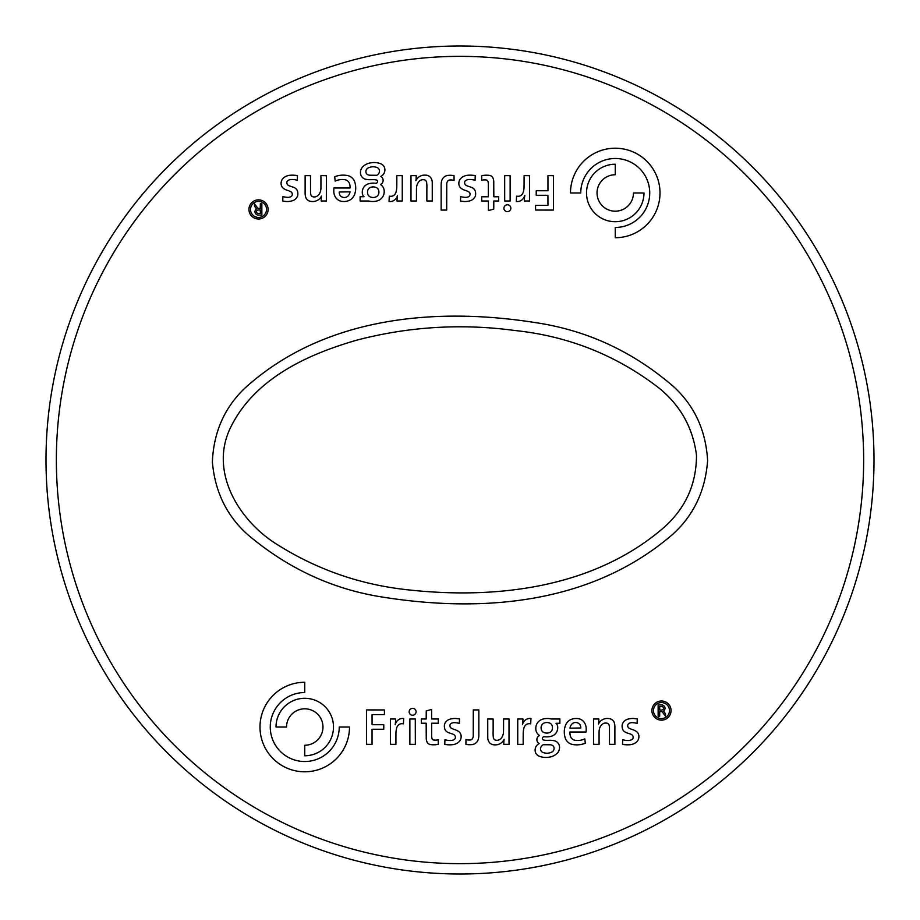 <?xml version="1.0" encoding="UTF-8"?>
<svg xmlns="http://www.w3.org/2000/svg" width="920" height="920" viewBox="0 0 920 920"><rect width="100%" height="100%" fill="white"/><g stroke="black" fill="none" stroke-linecap="round" stroke-linejoin="round"><path stroke-width="1.38" d="M230.759 427.144C208.656 471.511 238.97 520.823 276.908 544.341C316.365 569.273 359.317 584.361 405.766 589.582C494.718 599.748 593.791 588.708 664.596 526.907C685.791 507.702 696.428 483.851 696.497 455.342C693.036 427.984 680.535 405.547 658.996 388.033C616.584 355.292 568.479 336.11 514.717 330.487C461.874 323.403 409.63 326.519 357.96 339.836C307.947 354.039 254.863 378.269 230.759 427.144M863.65 460A403.65 403.65 0 0 0 258.175 110.434A403.65 403.65 0 0 0 258.175 809.565A403.65 403.65 0 0 0 863.65 460M248.952 209.427A9.568 9.568 0 0 0 263.304 217.718A9.568 9.568 0 0 0 263.304 201.135A9.568 9.568 0 0 0 248.952 209.427M536.222 191.67L536.233 190.75L547.963 190.75L547.963 175.651L553.529 175.651L553.529 210.082L535.566 210.047L535.566 205.39L547.952 205.39L547.929 195.293L536.222 195.293L536.222 191.67M493.798 191.67L493.833 196.776L498.64 196.776L498.651 200.997L493.81 201.008L493.752 209.081L488.393 210.553L488.393 201.02L481.712 201.008L481.712 196.776L488.336 196.776L488.347 184.632A10.074 10.074 0 0 0 487.968 181.447A2.139 2.139 0 0 0 486.622 180.055A11.143 11.143 0 0 0 481.712 180.239L481.712 175.755A19.826 19.826 0 0 1 489.647 175.467A4.577 4.577 0 0 1 492.982 177.962A11.489 11.489 0 0 1 493.752 181.309L493.798 191.67M292.813 200.652A8.544 8.544 0 0 0 297.608 196.029A8.567 8.567 0 0 0 297.62 191.67A5.646 5.646 0 0 0 296.022 188.761A8.556 8.556 0 0 0 293.238 187.185L290.18 186.162A7.624 7.624 0 0 1 287.822 184.977A3.174 3.174 0 0 1 287.201 181.24A6.037 6.037 0 0 1 290.938 179.504A18.515 18.515 0 0 1 297.321 180.297L297.471 175.651A27.542 27.542 0 0 0 289.685 175.306A12.109 12.109 0 0 0 284.061 177.468A7.325 7.325 0 0 0 281.094 183.356A6.141 6.141 0 0 0 283.302 188.312A14.651 14.651 0 0 0 287.88 190.498A17.411 17.411 0 0 1 290.685 191.67A2.829 2.829 0 0 1 290.708 196.776A7.544 7.544 0 0 1 286.971 197.317A26.944 26.944 0 0 1 282.877 196.615L282.727 201.054L286.43 201.526A19.481 19.481 0 0 0 292.813 200.652M319.55 198.835A9.637 9.637 0 0 0 321.494 196.006A27.922 27.922 0 0 0 321.183 201.008L326.393 200.997L326.37 175.651L320.93 175.662L320.93 187.898A12.524 12.524 0 0 1 320.367 191.67A7.808 7.808 0 0 1 316.284 196.592A5.405 5.405 0 0 1 312.443 196.627A3.082 3.082 0 0 1 310.799 194.476A17.077 17.077 0 0 1 310.523 191.67L310.5 175.651L305.118 175.651L305.118 191.67A17.951 17.951 0 0 0 305.624 197.03A6.187 6.187 0 0 0 310.994 201.399A10.12 10.12 0 0 0 319.55 198.835M343.103 201.48A13.191 13.191 0 0 0 349.646 200.215A11.155 11.155 0 0 0 354.798 193.855L355.384 191.67A19.584 19.584 0 0 0 354.453 181.171A9.741 9.741 0 0 0 346.714 175.409A22.851 22.851 0 0 0 334.684 176.767L335.19 181.113A16.56 16.56 0 0 1 345.195 179.756A6.072 6.072 0 0 1 349.692 184.184A13.926 13.926 0 0 1 350.094 187.99L333.914 187.99A32.614 32.614 0 0 0 333.799 191.67A11.523 11.523 0 0 0 336.294 198.375A9.453 9.453 0 0 0 343.103 201.48M377.763 200.709A9.476 9.476 0 0 0 384.203 191.67A8.153 8.153 0 0 0 381.305 185.092L380.431 184.529A4.566 4.566 0 0 0 380.834 176.41A7.256 7.256 0 0 0 384.353 167.152A6.762 6.762 0 0 0 380.891 163.829A18.308 18.308 0 0 0 370.576 162.898A13.857 13.857 0 0 0 362.652 166.876A8.176 8.176 0 0 0 360.479 172.327A6.67 6.67 0 0 0 365.435 179.193A19.09 19.09 0 0 0 371.277 179.676L373.623 179.676A9.809 9.809 0 0 1 376.683 180.09A1.529 1.529 0 0 1 377.269 182.517A2.656 2.656 0 0 1 376.142 183.356A16.87 16.87 0 0 0 368.023 183.965A8.648 8.648 0 0 0 362.308 191.67A6.532 6.532 0 0 0 363.25 195.914L363.998 196.719L360.122 196.73L360.122 200.997L368.69 201.008A16.675 16.675 0 0 0 377.763 200.709M402.258 200.997L402.258 175.651L396.842 175.651L396.796 186.587A20.884 20.884 0 0 1 396.14 191.67A6.348 6.348 0 0 1 393.415 195.649A5.934 5.934 0 0 1 389.298 196.155L389.045 201.514A7.486 7.486 0 0 0 396.44 197.857A11.718 11.718 0 0 0 397.566 195.396A34.097 34.097 0 0 0 397.049 201.008L402.258 200.997M425.086 175.145A9.487 9.487 0 0 0 415.886 180.653A27.864 27.864 0 0 0 416.197 175.651L410.987 175.651L410.987 200.986L416.426 201.008L416.449 191.67A53.153 53.153 0 0 1 416.599 186.748A10.626 10.626 0 0 1 419.014 181.493A5.451 5.451 0 0 1 424.948 180.032A3.266 3.266 0 0 1 426.684 182.608A47.219 47.219 0 0 1 426.857 189.324L426.857 200.962L432.262 201.008L432.239 182.275A8.188 8.188 0 0 0 430.192 176.996A7.176 7.176 0 0 0 425.086 175.145M454.054 180.492L454.054 175.651A21.171 21.171 0 0 0 447.787 175.421A7.417 7.417 0 0 0 441.611 181.01A15.801 15.801 0 0 0 441.151 184.931L441.151 210.082L446.706 210.082L446.752 183.988A5.255 5.255 0 0 1 447.925 180.803A3.162 3.162 0 0 1 449.535 180.032A10.223 10.223 0 0 1 454.054 180.492M510.381 206.425A3.473 3.473 0 0 1 508.702 211.381A3.473 3.473 0 0 1 504.01 209.07A3.496 3.496 0 0 1 510.381 206.425M458.999 741.831A11.247 11.247 0 0 1 452.985 744.636A25.714 25.714 0 0 1 444.774 744.349L444.923 739.703A18.515 18.515 0 0 0 451.306 740.496A6.037 6.037 0 0 0 455.043 738.76A3.174 3.174 0 0 0 454.411 735.022A7.624 7.624 0 0 0 452.065 733.838L448.994 732.814A8.556 8.556 0 0 1 446.211 731.239A5.646 5.646 0 0 1 444.624 728.329A8.567 8.567 0 0 1 444.624 723.971A8.544 8.544 0 0 1 449.42 719.348A19.481 19.481 0 0 1 455.814 718.474L459.517 718.945L459.367 723.384A26.944 26.944 0 0 0 455.262 722.683A7.544 7.544 0 0 0 451.536 723.223A2.829 2.829 0 0 0 451.559 728.329A17.422 17.422 0 0 0 454.365 729.502A14.651 14.651 0 0 1 458.93 731.688A6.141 6.141 0 0 1 461.15 736.644L461.15 736.667A7.187 7.187 0 0 1 458.999 741.831M390.482 719.003L395.68 718.991A34.097 34.097 0 0 1 395.174 724.603A11.718 11.718 0 0 1 396.301 722.143A7.486 7.486 0 0 1 403.696 718.485L403.443 723.844A5.934 5.934 0 0 0 399.315 724.35A6.348 6.348 0 0 0 396.6 728.329A20.884 20.884 0 0 0 395.945 733.412L395.899 744.349L390.482 744.349L390.482 719.003M409.618 713.575A3.473 3.473 0 0 1 411.297 708.619A3.473 3.473 0 0 1 415.989 710.93A3.496 3.496 0 0 1 409.618 713.575M672.255 534.727C591.077 604.486 482.712 612.456 385.791 597.586C334.581 590.168 288.592 569.216 247.825 534.716C226.826 516.051 215.004 491.82 212.37 462.012C213.589 432.308 224.411 407.709 244.835 388.205C324.3 316.066 436.632 307.096 534.968 322.541C586.638 330.13 632.799 351.44 673.428 386.492C694.554 405.846 705.95 430.583 707.606 460.713C705.283 491.073 693.496 515.752 672.255 534.727M627.187 719.348A8.544 8.544 0 0 0 622.391 723.971A8.567 8.567 0 0 0 622.38 728.329A5.646 5.646 0 0 0 623.978 731.239A8.556 8.556 0 0 0 626.761 732.814L629.82 733.838A7.624 7.624 0 0 1 632.178 735.022A3.174 3.174 0 0 1 632.799 738.76A6.037 6.037 0 0 1 629.061 740.496A18.515 18.515 0 0 1 622.679 739.703L622.529 744.349A27.542 27.542 0 0 0 630.315 744.694A12.109 12.109 0 0 0 635.938 742.532A7.325 7.325 0 0 0 638.905 736.644A6.141 6.141 0 0 0 636.697 731.688A14.651 14.651 0 0 0 632.12 729.502A17.411 17.411 0 0 1 629.314 728.329A2.829 2.829 0 0 1 629.292 723.223A7.544 7.544 0 0 1 633.029 722.683A26.944 26.944 0 0 1 637.123 723.384L637.272 718.945L633.569 718.474A19.481 19.481 0 0 0 627.187 719.348M600.449 721.165A9.637 9.637 0 0 0 598.506 723.994A27.922 27.922 0 0 0 598.817 718.991L593.607 719.003L593.63 744.349L599.069 744.337L599.069 732.101A12.524 12.524 0 0 1 599.633 728.329A7.808 7.808 0 0 1 603.716 723.407A5.405 5.405 0 0 1 607.556 723.373A3.082 3.082 0 0 1 609.201 725.523A17.077 17.077 0 0 1 609.477 728.329L609.5 744.349L614.882 744.349L614.882 728.329A17.951 17.951 0 0 0 614.376 722.97A6.187 6.187 0 0 0 609.005 718.6A10.12 10.12 0 0 0 600.449 721.165M576.897 718.52A13.191 13.191 0 0 0 570.354 719.785A11.155 11.155 0 0 0 565.202 726.144L564.615 728.329A19.584 19.584 0 0 0 565.547 738.829A9.741 9.741 0 0 0 573.286 744.591A22.851 22.851 0 0 0 585.316 743.233L584.809 738.886A16.56 16.56 0 0 1 574.804 740.244A6.072 6.072 0 0 1 570.308 735.816A13.926 13.926 0 0 1 569.905 732.009L586.086 732.009A32.614 32.614 0 0 0 586.201 728.329A11.523 11.523 0 0 0 583.705 721.625A9.453 9.453 0 0 0 576.897 718.52M542.236 719.29A9.476 9.476 0 0 0 535.797 728.329A8.153 8.153 0 0 0 538.694 734.907L539.568 735.471A4.566 4.566 0 0 0 539.166 743.59A7.256 7.256 0 0 0 535.647 752.847A6.762 6.762 0 0 0 539.108 756.171A18.308 18.308 0 0 0 549.424 757.102A13.857 13.857 0 0 0 557.347 753.123A8.176 8.176 0 0 0 559.521 747.672A6.67 6.67 0 0 0 554.564 740.807A19.09 19.09 0 0 0 548.722 740.324L546.376 740.324A9.809 9.809 0 0 1 543.317 739.91A1.529 1.529 0 0 1 542.731 737.483A2.656 2.656 0 0 1 543.858 736.644A16.87 16.87 0 0 0 551.977 736.034A8.648 8.648 0 0 0 557.692 728.329A6.532 6.532 0 0 0 556.749 724.086L556.002 723.281L559.877 723.269L559.877 719.003L551.31 718.991A16.675 16.675 0 0 0 542.236 719.29M517.741 719.003L517.741 744.349L523.158 744.349L523.204 733.412A20.884 20.884 0 0 1 523.859 728.329A6.348 6.348 0 0 1 526.585 724.35A5.934 5.934 0 0 1 530.702 723.844L530.955 718.485A7.486 7.486 0 0 0 523.56 722.143A11.718 11.718 0 0 0 522.433 724.603A34.097 34.097 0 0 0 522.951 718.991L517.741 719.003M494.914 744.855A9.487 9.487 0 0 0 504.114 739.346A27.864 27.864 0 0 0 503.803 744.349L509.013 744.349L509.013 719.014L503.573 718.991L503.55 728.329A53.153 53.153 0 0 1 503.401 733.251A10.626 10.626 0 0 1 500.986 738.507A5.451 5.451 0 0 1 495.052 739.967A3.266 3.266 0 0 1 493.315 737.391A47.219 47.219 0 0 1 493.143 730.675L493.143 719.037L487.738 718.991L487.761 737.725A8.188 8.188 0 0 0 489.808 743.004A7.176 7.176 0 0 0 494.914 744.855M465.945 739.507L465.945 744.349A21.171 21.171 0 0 0 472.213 744.579A7.417 7.417 0 0 0 478.388 738.99A15.801 15.801 0 0 0 478.848 735.068L478.848 709.918L473.294 709.918L473.248 736.011A5.255 5.255 0 0 1 472.075 739.197A3.162 3.162 0 0 1 470.465 739.967A10.223 10.223 0 0 1 465.945 739.507M426.202 728.329L426.167 723.223L421.36 723.223L421.348 719.003L426.19 718.991L426.247 710.918L431.606 709.446L431.606 718.98L438.288 718.991L438.288 723.223L431.664 723.223L431.652 735.367A10.074 10.074 0 0 0 432.032 738.553A2.139 2.139 0 0 0 433.377 739.944A11.143 11.143 0 0 0 438.288 739.76L438.288 744.245A19.826 19.826 0 0 1 430.353 744.533A4.577 4.577 0 0 1 427.018 742.037A11.489 11.489 0 0 1 426.247 738.691L426.202 728.329M383.778 728.329L383.766 729.249L372.036 729.249L372.036 744.349L366.471 744.349L366.471 709.918L384.433 709.952L384.433 714.61L372.048 714.61L372.071 724.707L383.778 724.707L383.778 728.329M415.299 718.991L415.334 744.349L409.871 744.349L409.871 719.003L415.299 718.991M304.75 692.542L304.75 682.272A44.758 44.758 0 0 0 259.992 727.03A44.758 44.758 0 0 0 304.75 771.788A44.758 44.758 0 0 0 349.508 727.03L339.238 727.03A34.488 34.488 0 0 1 304.75 761.519A34.488 34.488 0 0 1 270.261 727.03A34.488 34.488 0 0 1 304.75 692.542M276.011 727.03L286.534 727.03A18.216 18.216 0 0 1 304.75 708.814A18.216 18.216 0 0 1 322.966 727.03A18.216 18.216 0 0 1 304.75 745.246L304.75 755.769A28.738 28.738 0 0 0 333.488 727.03A28.738 28.738 0 0 0 304.75 698.292A28.738 28.738 0 0 0 276.011 727.03M671.048 710.573A9.568 9.568 0 0 0 656.696 702.282A9.568 9.568 0 0 0 656.696 718.865A9.568 9.568 0 0 0 671.048 710.573M529.517 200.997L524.319 201.008A34.097 34.097 0 0 1 524.825 195.396A11.718 11.718 0 0 1 523.698 197.857A7.486 7.486 0 0 1 516.304 201.514L516.557 196.155A5.934 5.934 0 0 0 520.685 195.649A6.348 6.348 0 0 0 523.399 191.67A20.884 20.884 0 0 0 524.055 186.587L524.101 175.651L529.517 175.651L529.517 200.997M461 178.169A11.247 11.247 0 0 1 467.015 175.363A25.714 25.714 0 0 1 475.226 175.651L475.076 180.297A18.515 18.515 0 0 0 468.694 179.504A6.037 6.037 0 0 0 464.956 181.24A3.174 3.174 0 0 0 465.589 184.977A7.624 7.624 0 0 0 467.935 186.162L471.005 187.185A8.556 8.556 0 0 1 473.788 188.761A5.646 5.646 0 0 1 475.375 191.67A8.567 8.567 0 0 1 475.375 196.029A8.544 8.544 0 0 1 470.58 200.652A19.481 19.481 0 0 1 464.186 201.526L460.483 201.054L460.632 196.615A26.944 26.944 0 0 0 464.738 197.317A7.544 7.544 0 0 0 468.464 196.776A2.829 2.829 0 0 0 468.441 191.67A17.422 17.422 0 0 0 465.635 190.498A14.651 14.651 0 0 1 461.069 188.312A6.141 6.141 0 0 1 458.85 183.356L458.85 183.333A7.187 7.187 0 0 1 461 178.169M504.7 201.008L504.666 175.651L510.128 175.651L510.128 200.997L504.7 201.008M615.25 227.458L615.25 237.728A44.758 44.758 0 0 0 660.008 192.97A44.758 44.758 0 0 0 615.25 148.212A44.758 44.758 0 0 0 570.492 192.97L580.761 192.97A34.488 34.488 0 0 1 615.25 158.481A34.488 34.488 0 0 1 649.738 192.97A34.488 34.488 0 0 1 615.25 227.458M643.988 192.97A28.738 28.738 0 0 1 615.25 221.708A28.738 28.738 0 0 1 586.511 192.97A28.738 28.738 0 0 1 615.25 164.231L615.25 174.754A18.216 18.216 0 0 0 597.034 192.97A18.216 18.216 0 0 0 615.25 211.186A18.216 18.216 0 0 0 633.466 192.97L643.988 192.97M669.495 710.573A8.027 8.027 0 0 0 657.466 703.627A8.027 8.027 0 0 0 657.466 717.519A8.027 8.027 0 0 0 669.495 710.573M658.145 704.95L658.145 716.185L659.697 716.185L659.697 711.62L662.032 711.62L665.528 716.185L665.528 713.851L663.538 711.056A3.335 3.335 0 0 0 661.687 704.95L658.145 704.95M46 460A414 414 0 0 1 460 46A414 414 0 0 1 874 460A414 414 0 0 1 460 874A414 414 0 0 1 46 460M572.792 723.315A6.762 6.762 0 0 0 570.009 728.18L580.784 727.973A5.842 5.842 0 0 0 579.715 724.327A5.405 5.405 0 0 0 572.792 723.315M541.075 746.821A3.864 3.864 0 0 0 542.892 752.445A10.994 10.994 0 0 0 551.701 752.123A4.071 4.071 0 0 0 553.472 746.269A4.588 4.588 0 0 0 550.24 744.786L543.294 744.706A5.888 5.888 0 0 0 541.075 746.821M541.121 728.329A4.635 4.635 0 0 0 543.559 732.377A7.9 7.9 0 0 0 548.009 732.987A4.865 4.865 0 0 0 552.46 728.329L552.448 727.122A4.738 4.738 0 0 0 550.332 723.407A7.119 7.119 0 0 0 545.525 722.625A5.14 5.14 0 0 0 541.121 728.329M659.697 706.502L661.687 706.502A1.782 1.782 0 0 1 663.469 708.285A1.782 1.782 0 0 1 661.687 710.067L659.697 710.067L659.697 706.502M378.925 173.178A3.864 3.864 0 0 0 377.108 167.555A10.994 10.994 0 0 0 368.299 167.877A4.071 4.071 0 0 0 366.528 173.73A4.588 4.588 0 0 0 369.759 175.214L376.705 175.294A5.888 5.888 0 0 0 378.925 173.178M378.879 191.67A4.635 4.635 0 0 0 376.441 187.623A7.9 7.9 0 0 0 371.99 187.013A4.865 4.865 0 0 0 367.54 191.67L367.551 192.878A4.738 4.738 0 0 0 369.667 196.592A7.119 7.119 0 0 0 374.474 197.374A5.14 5.14 0 0 0 378.879 191.67M347.208 196.684A6.762 6.762 0 0 0 349.991 191.82L339.216 192.027A5.842 5.842 0 0 0 340.285 195.672A5.405 5.405 0 0 0 347.208 196.684M250.505 209.427A8.027 8.027 0 0 0 262.533 216.373A8.027 8.027 0 0 0 262.533 202.48A8.027 8.027 0 0 0 250.505 209.427M261.855 215.05L261.855 203.814L260.302 203.814L260.302 208.38L257.968 208.38L254.472 203.814L254.472 206.149L256.461 208.943A3.335 3.335 0 0 0 258.313 215.05L261.855 215.05M258.313 209.933A1.782 1.782 0 0 0 256.53 211.715A1.782 1.782 0 0 0 258.313 213.498L260.302 213.498L260.302 209.933L258.313 209.933"/></g></svg>
